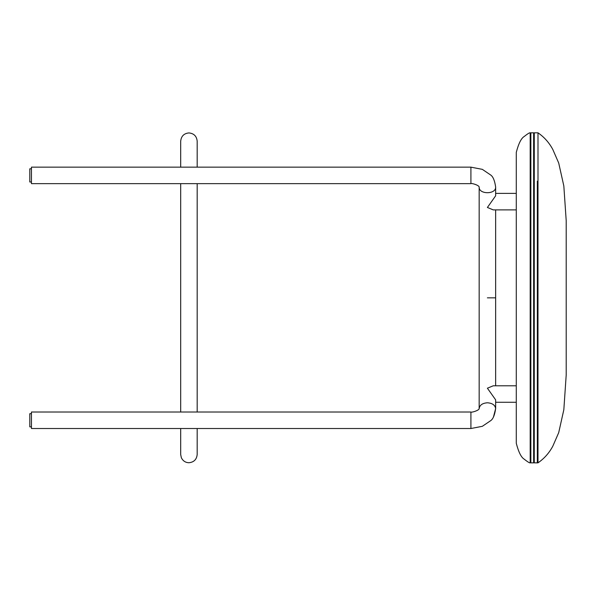 <?xml version="1.0" encoding="UTF-8"?>
<svg xmlns="http://www.w3.org/2000/svg" width="596" height="596" viewBox="0 0 596 596"><rect width="100%" height="100%" fill="white"/><g stroke="black" fill="none" stroke-linecap="round" stroke-linejoin="round"><path stroke-width="0.89" d="M537.994 462.839C544.2 458.592 549.139 453.035 552.82 446.166L558.713 432.629L563.831 409.72L566.2 375.033L566.2 220.639L563.831 185.952L558.713 163.043L552.82 149.507C549.139 142.63 544.2 137.073 537.994 132.834L537.994 462.854L537.331 462.854L537.331 181.154M530.187 170.247L530.187 147.741M530.187 146.363L530.187 136.261M533.629 132.975L533.629 462.854L530.85 462.854L530.85 132.819L530.187 132.826L530.187 459.337M530.187 449.265L530.187 434.141M530.187 414.511L530.187 390.82M530.187 362.957L530.187 331.644M530.187 297.836L530.187 264.028M530.85 414.518L530.85 434.156M530.85 449.458L530.85 459.404M533.629 132.819L530.85 132.819L530.85 136.32M530.85 146.393L530.85 147.629M530.187 462.839L530.187 132.826C529.673 132.536 527.654 133.772 524.137 136.536C521.172 138.354 518.557 143.636 516.285 152.367L516.285 443.305C518.557 452.036 521.172 457.311 524.137 459.129C527.654 461.9 529.673 463.137 530.187 462.839L530.85 462.854M534.269 132.975L534.269 462.854L537.331 462.854M533.629 146.206L533.629 147.659M516.285 385.791L493.235 385.791L487.401 388.205L495.648 399.864L495.648 408.603C495.12 405.094 492.378 403.149 487.401 402.777C482.432 403.149 479.683 405.094 479.162 408.61L479.162 187.062C478.707 194.579 496.095 194.579 495.648 187.062L495.648 195.808L487.401 207.468L493.235 209.881L516.285 209.881L495.648 209.881L495.648 385.791L495.648 297.836L487.401 297.836M29.8 426.863L31.446 426.863L29.8 426.863L29.8 413.676L31.446 413.676M31.446 418.139L31.446 428.517L470.915 428.517L470.915 412.022L31.446 412.022L31.446 418.139M31.446 181.996L29.8 181.996L29.8 168.802L31.446 168.802M36.393 183.65L470.915 183.65C471.451 182.942 479.072 185.214 479.162 187.062C479.072 185.214 471.451 182.942 470.915 183.65L470.915 167.156L31.446 167.156L31.446 183.65L36.393 183.65L31.446 183.65M495.648 187.062L495.648 187.062C494.732 180.685 493.093 176.684 490.732 175.045L482.32 169.346L470.915 167.156M479.162 408.61L479.162 408.61C479.072 410.45 471.451 412.73 470.915 412.022C471.451 412.73 479.072 410.45 479.162 408.61L479.162 408.61M566.2 289.008L566.2 306.635M566.2 346.149L566.2 357.95M566.2 374.497L566.2 375.033M537.994 132.819L534.269 132.819M533.621 462.772L534.277 462.772M534.277 132.901L533.621 132.901M516.285 193.395L495.648 193.395M516.285 402.278L495.648 402.278L516.285 402.278M470.915 428.517L482.32 426.319L490.732 420.627C493.093 418.988 494.732 414.98 495.648 408.603L493.525 416.775M31.446 412.022L36.393 412.022M180.685 428.517L180.685 454.495L181.34 457.706C182.95 460.946 185.475 462.623 188.932 462.734C193.924 462.228 196.673 459.486 197.179 454.495L197.179 428.517M180.685 167.156L180.685 141.178C181.221 136.156 183.97 133.407 188.932 132.93C193.924 133.437 196.673 136.186 197.179 141.178L197.179 167.156M197.179 412.022L197.179 183.65M180.685 412.022L180.685 183.65"/></g></svg>
